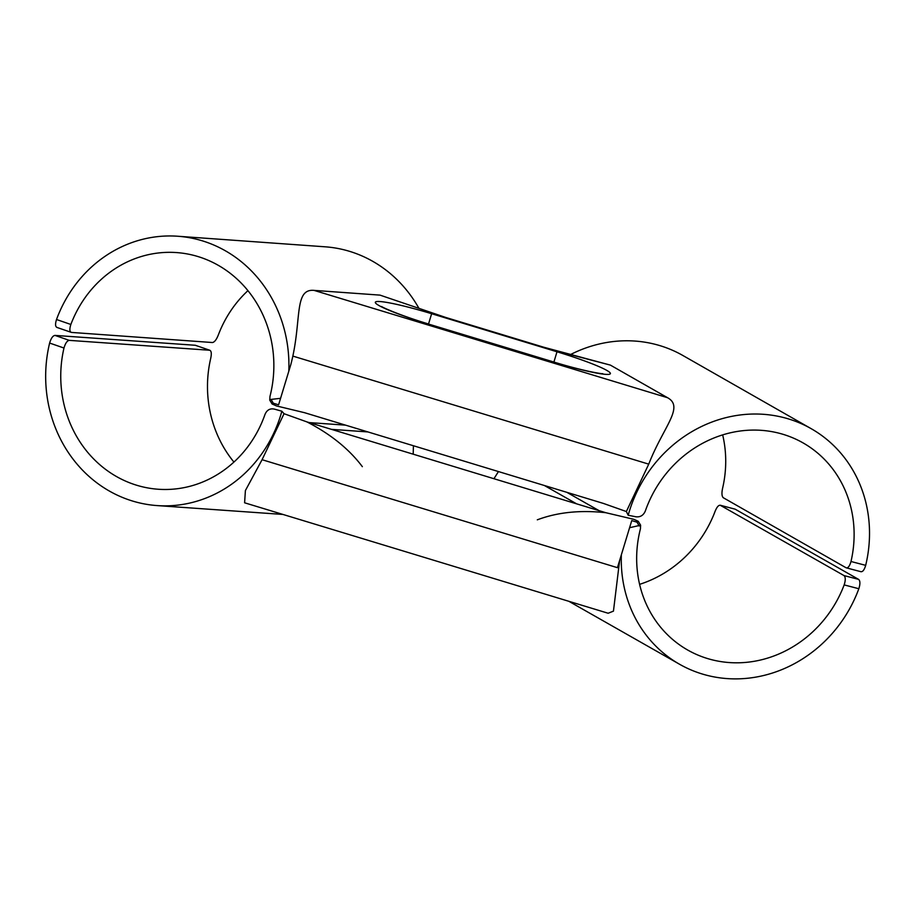 <?xml version="1.0" encoding="UTF-8"?>
<svg xmlns="http://www.w3.org/2000/svg" width="915" height="915" viewBox="0 0 915 915"><rect width="100%" height="100%" fill="white"/><g stroke="black" fill="none" stroke-linecap="round" stroke-linejoin="round"><path stroke-width="1.37" d="M278.595 404.807L280.573 398.322L271.217 399.386A8.189 2.791 62.2 0 0 273.345 403.218L278.595 404.807L290.833 364.536C302.247 321.245 293.406 288.488 314.062 290.387L380.022 295.122L445.25 317.288M543.876 347.254L610.408 365.119L667.561 397.716C684.592 407.118 663.341 426.722 648.735 464.145L626.363 511.542L603.5 503.456L304.535 412.688L276.513 405.94L272.098 403.995L273.345 403.218M247.931 290.661A114.638 105.442 -85.9 0 0 218.296 335.039C216.443 339.682 214.499 342.176 212.463 342.53L71.427 332.419L56.81 327.387M71.427 332.419C69.574 331.79 69.38 329.148 70.855 324.47L56.513 319.507C55.072 324.185 55.277 326.827 57.13 327.456M271.217 399.386L269.765 400.118L269.971 396.435A114.638 105.442 -85.9 0 0 176.561 252.574A114.638 105.442 -85.9 0 0 70.855 324.47M269.765 400.118L272.098 403.995M290.833 364.536L280.573 398.322M288.808 371.238A131.017 120.505 -85.9 0 0 177.727 236.242A131.017 120.505 -85.9 0 0 56.513 319.507M418.818 308.126A131.017 120.505 -85.9 0 0 325.168 246.81L177.727 236.242M570.937 354.345A131.017 120.505 119.7 0 1 682.865 355.489L811.262 428.723A131.017 120.505 119.7 0 1 865.682 565.344C864.275 570.034 862.628 572.127 860.74 571.612L861.038 571.726M865.682 565.344L850.996 561.501C849.623 566.202 847.988 568.295 846.101 567.78L861.038 571.738M722.656 434.888A114.638 105.442 -60.3 0 1 722.598 488.267C721.558 493.151 721.786 496.307 723.285 497.726L846.101 567.78M850.996 561.501A114.638 105.442 119.7 0 0 803.153 442.952A114.638 105.442 119.7 0 0 645.361 510.936C643.439 515.408 640.237 517.352 635.776 516.758L628.182 515.248L626.363 511.542M811.262 428.723A131.017 120.505 119.7 0 0 628.182 515.248M380.022 295.122L445.308 317.311M443.615 317.173L543.819 347.243M413.42 445.742L413.191 454.183M493.94 478.717L498.458 471.557M639.596 584.342A114.638 105.351 119.6 0 0 715.05 511.474C716.88 506.899 718.698 504.851 720.482 505.343L735.122 509.163L720.185 505.217L843.996 575.569C845.609 577.022 845.677 580.133 844.168 584.902L858.842 588.734C860.317 583.964 860.249 580.853 858.636 579.401L843.996 575.569M639.139 526.011A8.189 1.739 -120 0 0 637 522.191L631.75 520.589L629.589 527.715L640.614 525.199L640.431 528.801A114.638 105.351 119.6 0 0 687.68 650.027A114.638 105.351 119.6 0 0 844.168 584.902M640.614 525.199L638.27 521.321L637 522.191M619.615 560.563L613.45 611.14L608.143 613.244L244.602 502.793L245.403 490.543L262.079 459.707L617.442 567.677L629.589 527.715M621.354 554.799A131.017 120.403 119.6 0 0 679.582 664.267A131.017 120.403 119.6 0 0 858.842 588.734M735.122 509.163L858.636 579.401M195.318 345.275L209.947 350.308L195.318 345.275L54.969 335.405C52.841 335.714 51.057 338.264 49.627 343.056A131.017 120.608 -86 0 0 157.128 505.583A131.017 120.608 -86 0 0 281.866 411.212L284.039 413.706L306.868 421.884C330.567 434.076 349.05 449.002 362.351 466.661M49.627 343.056L63.981 348.032C65.377 343.239 67.15 340.677 69.288 340.369L54.969 335.405M233.931 462.064A114.638 105.534 94 0 1 210.713 358.36C211.742 353.533 211.376 350.822 209.638 350.239L69.288 340.369M63.981 348.032A114.638 105.534 -86 0 0 158.284 489.25A114.638 105.534 -86 0 0 265.018 414.381C266.928 409.954 270.062 408.193 274.431 409.119L281.866 411.212M306.868 421.884L605.822 512.709L633.878 519.331L638.27 521.321M537.311 519.823C557.384 512.274 580.213 509.907 605.81 512.709M284.039 413.706L262.079 459.707M428.22 325.042L431.628 313.719A57.325 5.399 16.9 0 0 375.322 302.27A57.325 5.399 16.9 0 0 428.723 324.116L554.113 362.111L428.723 324.116M553.907 362.043L556.995 351.783L431.628 313.719M554.09 362.18A57.325 5.399 16.9 0 0 610.385 373.629A57.325 5.399 16.9 0 0 556.995 351.783M667.561 397.716L314.062 290.387M545.294 348.066L610.408 365.119M648.735 464.145L293.338 356.244M331.493 429.364L367.899 431.926M544.391 485.51L576.633 503.845M381.692 306.525L381.681 306.514C380.857 306.685 399.409 315.298 428.746 324.047M602.722 373.652L602.733 373.652C603.351 374.258 583.015 371.044 554.113 362.111M543.933 347.277L445.182 317.276M568.878 601.315L679.582 664.267M345.584 425.155L309.19 422.593M599.108 510.673L566.843 492.327M282.918 514.436L157.128 505.583"/></g></svg>
